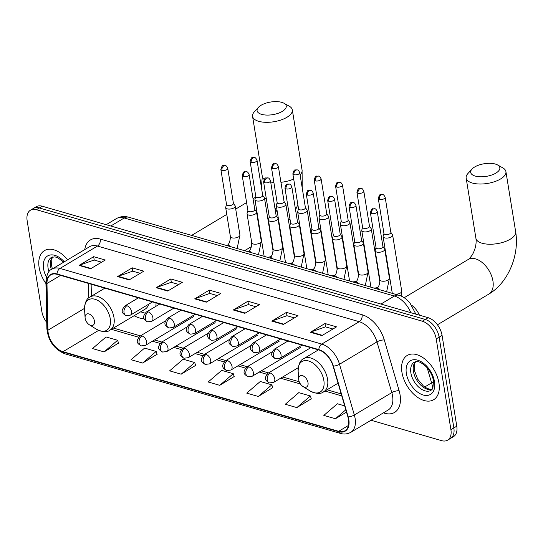 <?xml version="1.0" encoding="UTF-8"?>
<svg xmlns="http://www.w3.org/2000/svg" width="543" height="543" viewBox="0 0 543 543"><rect width="100%" height="100%" fill="white"/><g stroke="black" fill="none" stroke-linecap="round" stroke-linejoin="round"><path stroke-width="0.81" d="M134.162 315.707A28.467 17.328 -120.8 0 0 144.024 318.585M155.827 306.367A28.467 17.328 -120.8 0 0 156.004 302.94M411.635 305.227A16.114 9.808 59.2 0 1 419.44 315.184M371.012 420.248L441.669 440.658A16.114 9.808 -120.8 0 0 447.615 440.163L453.466 436.667A16.114 9.808 -120.8 0 0 456.772 426.174L442.063 335.384A16.114 9.808 -120.8 0 0 428.176 317.703L42.245 206.211A16.114 9.808 -120.8 0 0 36.306 206.713L33.381 208.458A16.114 9.808 -120.8 0 1 39.32 207.955A16.114 9.808 -120.8 0 0 33.381 208.458L30.456 210.209A16.114 9.808 -120.8 0 0 27.15 220.702L41.852 311.492A16.114 9.808 -120.8 0 0 46.739 322.42M447.615 440.163A16.114 9.808 -120.8 0 0 450.914 429.669L436.212 338.88L439.138 337.128A16.114 9.808 -120.8 0 0 425.25 319.454L39.32 207.955L425.25 319.454A16.114 9.808 -120.8 0 1 439.138 337.128L453.846 427.918L439.138 337.128L442.063 335.384M450.541 438.411A16.114 9.808 -120.8 0 0 453.846 427.918A16.114 9.808 -120.8 0 1 450.541 438.411M438.941 382.937A25.779 15.693 -120.8 0 0 425.983 359.968A25.779 15.693 -120.8 0 0 407.216 355.455A25.779 15.693 -120.8 0 0 401.929 372.24A25.779 15.693 -120.8 0 0 414.879 395.209A25.779 15.693 -120.8 0 0 433.653 399.723A25.779 15.693 -120.8 0 0 438.941 382.937A25.779 15.693 -120.8 0 0 425.983 359.968A25.779 15.693 -120.8 0 0 407.216 355.455A25.779 15.693 -120.8 0 0 401.929 372.24A25.779 15.693 -120.8 0 0 414.879 395.209A25.779 15.693 -120.8 0 0 433.653 399.723A25.779 15.693 -120.8 0 0 438.941 382.937M67.658 259.792A25.779 15.693 -120.8 0 0 44.417 250.642A25.779 15.693 -120.8 0 0 39.13 267.434A25.779 15.693 -120.8 0 0 45.938 283.555A25.779 15.693 -120.8 0 1 39.13 267.434A25.779 15.693 -120.8 0 1 44.417 250.642A25.779 15.693 -120.8 0 1 67.658 259.792M348.518 419.59A17.186 10.46 59.2 0 1 344.995 430.782A17.186 10.46 59.2 0 1 338.656 431.318L62.995 351.681A17.186 10.46 59.2 0 1 47.94 330.225L46.976 283.487A17.186 10.46 59.2 0 1 50.743 274.894A17.186 10.46 59.2 0 1 57.083 274.358L318.877 349.991A17.186 10.46 59.2 0 1 333.069 366.138L347.9 416.881A17.186 10.46 59.2 0 1 348.518 419.59M348.83 419.678A17.614 10.724 -120.8 0 0 348.192 416.902L333.368 366.158A17.614 10.724 -120.8 0 0 318.816 349.611L57.022 273.977A17.614 10.724 -120.8 0 0 46.664 283.331L47.621 330.069A17.614 10.724 -120.8 0 0 63.056 352.061L338.717 431.699A17.614 10.724 -120.8 0 0 348.83 419.678M104.08 351.912L117.607 340.285L106.041 336.945L92.514 348.572L104.08 351.912L118.523 343.115M142.633 363.05L156.16 351.423L144.594 348.083L131.067 359.71L142.633 363.05L157.076 354.253M181.186 374.188L194.713 362.561L183.147 359.222L169.62 370.849L181.186 374.188L195.629 365.391M296.851 407.603L310.379 395.976L298.813 392.637L285.285 404.264L296.851 407.603L311.295 398.806M258.298 396.465L271.826 384.838L260.26 381.498L246.732 393.125L258.298 396.465L272.735 387.668M219.745 385.326L233.266 373.699L221.7 370.36L208.179 381.987L219.745 385.326L234.182 376.53M436.212 338.88A16.114 9.808 -120.8 0 0 422.325 321.198L36.395 209.707A16.114 9.808 -120.8 0 0 30.456 210.209M117.6 276.563L132.234 267.821L143.8 271.167L129.166 279.903L117.6 276.563A4.296 2.858 106.1 0 1 118.116 276.319L129.614 279.638M79.047 265.425L93.681 256.683L105.247 260.029L90.613 268.765L79.047 265.425A4.296 2.858 106.1 0 1 79.563 265.181L91.061 268.5M233.266 309.978L247.9 301.236L259.466 304.582L244.832 313.318L233.266 309.978A4.296 2.858 106.1 0 1 233.782 309.734L245.273 313.053M271.819 321.117L286.453 312.374L298.019 315.721L283.385 324.456L271.819 321.117A4.296 2.858 106.1 0 1 272.335 320.872L283.833 324.191M310.372 332.255L325.006 323.519L336.572 326.859L321.938 335.594L310.372 332.255A4.296 2.858 106.1 0 1 310.888 332.011L322.386 335.33M156.153 287.702L170.787 278.959L182.353 282.306L167.719 291.041L156.153 287.702A4.296 2.858 106.1 0 1 156.676 287.457L168.167 290.776M194.713 298.84L209.34 290.098L220.913 293.444L206.279 302.179L194.713 298.84A4.296 2.858 106.1 0 1 195.229 298.596L206.72 301.915M344.69 405.886L337.366 403.775L323.838 415.402L335.404 418.741L346.509 412.11M209.34 290.098L209.89 293.464M217.288 295.602L209.802 293.437L195.229 298.596M170.787 278.959L171.33 282.326M178.735 284.464L171.249 282.299L156.676 287.457M325.006 323.519L325.549 326.879M332.954 329.017L325.467 326.852L310.888 332.011M286.453 312.374L286.996 315.741M294.401 317.879L286.914 315.714L272.335 320.872M247.9 301.236L248.443 304.603M255.848 306.741L248.355 304.575L233.782 309.734M93.681 256.683L94.224 260.049M101.629 262.188L94.136 260.022L79.563 265.181M132.234 267.821L132.777 271.188M140.182 273.326L132.696 271.161L118.116 276.319M233.266 373.699L234.23 376.672M271.826 384.838L272.783 387.811M310.379 395.976L311.336 398.949M335.404 418.741L345.83 409.782M194.713 362.561L195.677 365.534M156.16 351.423L157.124 354.396M117.607 340.285L118.564 343.257M495.325 164.047A14.77 6.401 -9.2 0 0 471.982 169.09A14.77 6.401 -9.2 0 0 475.2 176.061A14.77 6.401 -9.2 0 0 494.585 173.814A14.77 6.401 -9.2 0 0 497.551 164.943A14.77 6.401 -9.2 0 0 495.325 164.047M497.551 164.943L502.798 167.868A20.139 8.729 170.8 0 1 505.92 171.608A20.139 8.729 170.8 0 1 494.537 181.695A20.139 8.729 170.8 0 1 472.315 183.025A20.139 8.729 170.8 0 1 466.152 178.05A20.139 8.729 170.8 0 1 467.93 173.516L471.982 169.09M298.765 380.046A6.448 3.923 -120.8 0 0 302.926 386.473A6.448 3.923 -120.8 0 0 308.017 382.713A6.448 3.923 -120.8 0 0 302.736 375.736A6.448 3.923 -120.8 0 0 298.691 379.374A6.448 3.923 -120.8 0 0 298.765 380.046M281.729 102.342A14.77 6.401 -9.2 0 0 258.393 107.378A14.77 6.401 -9.2 0 0 261.611 114.356A14.77 6.401 -9.2 0 0 280.989 112.109A14.77 6.401 -9.2 0 0 283.962 103.238A14.77 6.401 -9.2 0 0 281.729 102.342M283.962 103.238L289.209 106.163A20.139 8.729 170.8 0 1 292.324 109.903A20.139 8.729 170.8 0 1 280.948 119.989A20.139 8.729 170.8 0 1 258.726 121.32A20.139 8.729 170.8 0 1 252.563 116.345A20.139 8.729 170.8 0 1 254.341 111.81L258.393 107.378M85.176 318.334A6.448 3.923 -120.8 0 0 89.337 324.768A6.448 3.923 -120.8 0 0 94.428 321.008A6.448 3.923 -120.8 0 0 89.147 314.03A6.448 3.923 -120.8 0 0 85.095 317.669A6.448 3.923 -120.8 0 0 85.176 318.334M104.853 288.163L90.186 296.926A19.338 11.77 -120.8 0 1 104.256 300.313A19.338 11.77 -120.8 0 1 113.976 317.533A19.338 11.77 -120.8 0 1 110.012 330.124L145.076 309.184A19.338 11.77 -120.8 0 0 148.728 304.189M140.773 311.757A25.514 15.53 -120.8 0 0 145.056 313.073M383.949 233.436L383.141 236.239A4.833 2.097 -9.2 0 0 383.107 236.667A4.833 2.097 -9.2 0 0 384.587 237.861A4.833 2.097 -9.2 0 0 391.354 236.897A4.833 2.097 -9.2 0 0 392.65 235.126A4.833 2.097 -9.2 0 0 392.487 234.725L390.838 232.323M379.36 199.376A3.489 1.514 -9.2 0 1 378.288 198.514L383.969 233.585A3.489 1.514 -9.2 0 0 385.041 234.447A3.489 1.514 -9.2 0 0 389.922 233.755A3.489 1.514 -9.2 0 0 390.865 232.472L385.184 197.401C384.288 195.426 383.46 194.489 382.706 194.604A3.489 2.321 -73.9 0 0 381.234 194.849A3.489 2.321 106.1 0 0 379.36 199.376A3.489 1.514 -9.2 0 0 383.209 199.145A3.489 1.514 -9.2 0 0 385.184 197.401M362.588 227.266L361.781 230.069A4.833 2.097 -9.2 0 0 361.753 230.497A4.833 2.097 -9.2 0 0 363.233 231.691A4.833 2.097 -9.2 0 0 369.993 230.727A4.833 2.097 -9.2 0 0 371.297 228.956A4.833 2.097 -9.2 0 0 371.127 228.555L369.478 226.153M358 193.206A3.489 1.514 -9.2 0 1 356.934 192.344L362.609 227.415A3.489 1.514 -9.2 0 0 363.681 228.277A3.489 1.514 -9.2 0 0 368.561 227.585A3.489 1.514 -9.2 0 0 369.505 226.302L363.824 191.224C362.928 189.249 362.1 188.319 361.346 188.435A3.489 2.321 -73.9 0 0 359.873 188.679A3.489 2.321 106.1 0 0 358 193.206A3.489 1.514 -9.2 0 0 361.848 192.975A3.489 1.514 -9.2 0 0 363.824 191.224M341.228 221.096L340.42 223.899A4.833 2.097 -9.2 0 0 340.393 224.327A4.833 2.097 -9.2 0 0 341.873 225.521A4.833 2.097 -9.2 0 0 348.633 224.558A4.833 2.097 -9.2 0 0 349.936 222.779A4.833 2.097 -9.2 0 0 349.773 222.386L348.117 219.976M336.64 187.036A3.489 1.514 -9.2 0 1 335.574 186.174L341.255 221.245A3.489 1.514 -9.2 0 0 342.321 222.107A3.489 1.514 -9.2 0 0 347.208 221.415A3.489 1.514 -9.2 0 0 348.144 220.132L342.463 185.054C341.567 183.079 340.746 182.149 339.986 182.258A3.489 2.321 -73.9 0 0 338.513 182.509A3.489 2.321 106.1 0 0 336.64 187.036A3.489 1.514 -9.2 0 0 340.495 186.806A3.489 1.514 -9.2 0 0 342.463 185.054M319.868 214.926L319.06 217.729A4.833 2.097 -9.2 0 0 319.033 218.157A4.833 2.097 -9.2 0 0 320.513 219.352A4.833 2.097 -9.2 0 0 327.273 218.388A4.833 2.097 -9.2 0 0 328.576 216.609A4.833 2.097 -9.2 0 0 328.413 216.216L326.764 213.806M315.279 180.867A3.489 1.514 -9.2 0 1 314.214 180.004L319.895 215.076A3.489 1.514 -9.2 0 0 320.961 215.938A3.489 1.514 -9.2 0 0 325.848 215.238A3.489 1.514 -9.2 0 0 326.784 213.962L321.103 178.885C320.207 176.909 319.386 175.98 318.626 176.088A3.489 2.321 -73.9 0 0 317.153 176.339A3.489 2.321 106.1 0 0 315.279 180.867A3.489 1.514 -9.2 0 0 319.135 180.636A3.489 1.514 -9.2 0 0 321.103 178.885M298.507 208.756L297.7 211.56A4.833 2.097 -9.2 0 0 297.673 211.987A4.833 2.097 -9.2 0 0 299.152 213.182A4.833 2.097 -9.2 0 0 305.913 212.218A4.833 2.097 -9.2 0 0 307.216 210.44A4.833 2.097 -9.2 0 0 307.053 210.039L305.404 207.636M293.919 174.697A3.489 1.514 -9.2 0 1 292.853 173.835L298.535 208.906A3.489 1.514 -9.2 0 0 299.6 209.768A3.489 1.514 -9.2 0 0 304.487 209.069A3.489 1.514 -9.2 0 0 305.424 207.786L299.743 172.715C298.854 170.74 298.026 169.81 297.272 169.918A3.489 2.321 -73.9 0 0 295.799 170.169A3.489 2.321 106.1 0 0 293.919 174.697A3.489 1.514 -9.2 0 0 297.774 174.466A3.489 1.514 -9.2 0 0 299.743 172.715M277.154 202.58L276.346 205.383A4.833 2.097 -9.2 0 0 276.312 205.817A4.833 2.097 -9.2 0 0 277.792 207.012A4.833 2.097 -9.2 0 0 284.552 206.048A4.833 2.097 -9.2 0 0 285.856 204.27A4.833 2.097 -9.2 0 0 285.693 203.869L284.043 201.467M272.566 168.52A3.489 1.514 -9.2 0 1 271.493 167.658L277.174 202.736A3.489 1.514 -9.2 0 0 278.247 203.598A3.489 1.514 -9.2 0 0 283.127 202.899A3.489 1.514 -9.2 0 0 284.07 201.616L278.389 166.545C277.493 164.57 276.665 163.64 275.912 163.748A3.489 2.321 -73.9 0 0 274.439 164A3.489 2.321 106.1 0 0 272.566 168.52A3.489 1.514 -9.2 0 0 276.414 168.289A3.489 1.514 -9.2 0 0 278.389 166.545M255.794 196.41L254.986 199.213A4.833 2.097 -9.2 0 0 254.952 199.648A4.833 2.097 -9.2 0 0 256.432 200.835A4.833 2.097 -9.2 0 0 263.199 199.872A4.833 2.097 -9.2 0 0 264.495 198.1A4.833 2.097 -9.2 0 0 264.332 197.7L262.683 195.297M251.205 162.35A3.489 1.514 -9.2 0 1 250.133 161.488L255.814 196.566A3.489 1.514 -9.2 0 0 256.887 197.428A3.489 1.514 -9.2 0 0 261.767 196.729A3.489 1.514 -9.2 0 0 262.71 195.446L257.029 160.375C256.133 158.4 255.305 157.47 254.552 157.579A3.489 2.321 -73.9 0 0 253.079 157.823A3.489 2.321 106.1 0 0 251.205 162.35A3.489 1.514 -9.2 0 0 255.054 162.119A3.489 1.514 -9.2 0 0 257.029 160.375M376.041 247.622L375.233 250.425A4.833 2.097 -9.2 0 0 375.206 250.852A4.833 2.097 -9.2 0 0 378.362 252.285A4.833 2.097 -9.2 0 0 383.446 251.083A4.833 2.097 -9.2 0 0 384.749 249.305A4.833 2.097 -9.2 0 0 384.587 248.911L382.937 246.502M371.453 213.562A3.489 1.514 -9.2 0 1 370.387 212.7L376.068 247.771A3.489 1.514 -9.2 0 0 377.134 248.633A3.489 1.514 -9.2 0 0 382.021 247.934A3.489 1.514 -9.2 0 0 382.958 246.658L377.276 211.58C376.38 209.605 375.559 208.675 374.799 208.784A3.489 2.321 -73.9 0 0 373.326 209.035A3.489 2.321 106.1 0 0 371.453 213.562A3.489 1.514 -9.2 0 0 375.308 213.331A3.489 1.514 -9.2 0 0 377.276 211.58M354.681 241.452L353.873 244.255A4.833 2.097 -9.2 0 0 353.846 244.683A4.833 2.097 -9.2 0 0 357.002 246.115A4.833 2.097 -9.2 0 0 362.086 244.913A4.833 2.097 -9.2 0 0 363.389 243.135A4.833 2.097 -9.2 0 0 363.226 242.741L361.577 240.332M350.092 207.392A3.489 1.514 -9.2 0 1 349.027 206.53L354.708 241.601A3.489 1.514 -9.2 0 0 355.774 242.463A3.489 1.514 -9.2 0 0 360.661 241.764A3.489 1.514 -9.2 0 0 361.597 240.481L355.916 205.41C355.02 203.435 354.199 202.505 353.439 202.614A3.489 2.321 -73.9 0 0 351.973 202.865A3.489 2.321 106.1 0 0 350.092 207.392A3.489 1.514 -9.2 0 0 353.948 207.161A3.489 1.514 -9.2 0 0 355.916 205.41M333.321 235.282L332.52 238.085A4.833 2.097 -9.2 0 0 332.486 238.513A4.833 2.097 -9.2 0 0 335.642 239.945A4.833 2.097 -9.2 0 0 340.726 238.744A4.833 2.097 -9.2 0 0 342.029 236.965A4.833 2.097 -9.2 0 0 341.866 236.565L340.217 234.162M328.732 201.215A3.489 1.514 -9.2 0 1 327.667 200.353L333.348 235.431A3.489 1.514 -9.2 0 0 334.413 236.293A3.489 1.514 -9.2 0 0 339.3 235.594A3.489 1.514 -9.2 0 0 340.237 234.311L334.563 199.24C333.667 197.265 332.839 196.335 332.085 196.444A3.489 2.321 -73.9 0 0 330.612 196.695A3.489 2.321 106.1 0 0 328.732 201.215A3.489 1.514 -9.2 0 0 332.587 200.985A3.489 1.514 -9.2 0 0 334.563 199.24M311.967 229.105L311.159 231.909A4.833 2.097 -9.2 0 0 311.125 232.343A4.833 2.097 -9.2 0 0 314.282 233.768A4.833 2.097 -9.2 0 0 319.372 232.574A4.833 2.097 -9.2 0 0 320.669 230.795A4.833 2.097 -9.2 0 0 320.506 230.395L318.856 227.992M307.379 195.046A3.489 1.514 -9.2 0 1 306.306 194.184L311.987 229.261A3.489 1.514 -9.2 0 0 313.06 230.123A3.489 1.514 -9.2 0 0 317.94 229.424A3.489 1.514 -9.2 0 0 318.884 228.141L313.202 193.07C312.306 191.095 311.478 190.165 310.725 190.274A3.489 2.321 -73.9 0 0 309.252 190.518A3.489 2.321 106.1 0 0 307.379 195.046A3.489 1.514 -9.2 0 0 311.227 194.815A3.489 1.514 -9.2 0 0 313.202 193.07M290.607 222.935L289.799 225.739A4.833 2.097 -9.2 0 0 289.765 226.173A4.833 2.097 -9.2 0 0 292.921 227.598A4.833 2.097 -9.2 0 0 298.012 226.397A4.833 2.097 -9.2 0 0 299.315 224.626A4.833 2.097 -9.2 0 0 299.145 224.225L297.496 221.822M286.018 188.876A3.489 1.514 -9.2 0 1 284.946 188.014L290.627 223.092A3.489 1.514 -9.2 0 0 291.7 223.954A3.489 1.514 -9.2 0 0 296.58 223.254A3.489 1.514 -9.2 0 0 297.523 221.972L291.842 186.901C290.946 184.925 290.118 183.996 289.365 184.104A3.489 2.321 -73.9 0 0 287.892 184.349A3.489 2.321 106.1 0 0 286.018 188.876A3.489 1.514 -9.2 0 0 289.867 188.645A3.489 1.514 -9.2 0 0 291.842 186.901M269.247 216.766L268.439 219.569A4.833 2.097 -9.2 0 0 268.412 219.996A4.833 2.097 -9.2 0 0 271.568 221.429A4.833 2.097 -9.2 0 0 276.652 220.227A4.833 2.097 -9.2 0 0 277.955 218.456A4.833 2.097 -9.2 0 0 277.792 218.055L276.136 215.652M264.658 182.706A3.489 1.514 -9.2 0 1 263.593 181.844L269.274 216.915A3.489 1.514 -9.2 0 0 270.339 217.777A3.489 1.514 -9.2 0 0 275.22 217.085A3.489 1.514 -9.2 0 0 276.163 215.802L270.482 180.731C269.586 178.756 268.758 177.819 268.004 177.934A3.489 2.321 -73.9 0 0 266.532 178.179A3.489 2.321 106.1 0 0 264.658 182.706A3.489 1.514 -9.2 0 0 268.514 182.475A3.489 1.514 -9.2 0 0 270.482 180.731M247.886 210.596L247.079 213.399A4.833 2.097 -9.2 0 0 247.051 213.827A4.833 2.097 -9.2 0 0 250.208 215.259A4.833 2.097 -9.2 0 0 255.291 214.057A4.833 2.097 -9.2 0 0 256.595 212.286A4.833 2.097 -9.2 0 0 256.432 211.885L254.782 209.483M243.298 176.536A3.489 1.514 -9.2 0 1 242.232 175.674L247.913 210.745A3.489 1.514 -9.2 0 0 248.979 211.607A3.489 1.514 -9.2 0 0 253.866 210.915A3.489 1.514 -9.2 0 0 254.803 209.632L249.122 174.561C248.226 172.586 247.404 171.649 246.644 171.764A3.489 2.321 -73.9 0 0 245.171 172.009A3.489 2.321 106.1 0 0 243.298 176.536A3.489 1.514 -9.2 0 0 247.153 176.305A3.489 1.514 -9.2 0 0 249.122 174.561M226.526 204.426L225.718 207.229A4.833 2.097 -9.2 0 0 225.691 207.657A4.833 2.097 -9.2 0 0 228.847 209.089A4.833 2.097 -9.2 0 0 233.931 207.888A4.833 2.097 -9.2 0 0 235.234 206.116A4.833 2.097 -9.2 0 0 235.071 205.716L233.422 203.306M221.938 170.366A3.489 1.514 -9.2 0 1 220.872 169.504L226.553 204.575A3.489 1.514 -9.2 0 0 227.619 205.437A3.489 1.514 -9.2 0 0 232.506 204.745A3.489 1.514 -9.2 0 0 233.442 203.462L227.761 168.384C226.865 166.409 226.044 165.479 225.284 165.588A3.489 2.321 -73.9 0 0 223.818 165.839A3.489 2.321 106.1 0 0 221.938 170.366A3.489 1.514 -9.2 0 0 225.793 170.135A3.489 1.514 -9.2 0 0 227.761 168.384M432.635 388.639A21.482 13.08 -120.8 0 0 432.371 386.27A21.482 13.08 -120.8 0 0 431.597 382.883L424.721 386.989M428.176 317.703L422.325 321.198M456.772 426.174L450.914 429.669M42.245 206.211L36.395 209.707M410.854 312.7A21.482 13.08 -120.8 0 0 394.374 296.037L380.942 304.06M433.592 381.417A10.745 3.346 163.7 0 1 431.597 382.883L427.185 367.774M128.732 217.227A10.745 7.14 106.1 0 0 124.204 217.987A21.482 13.08 -120.8 0 0 116.283 218.659C120.179 216.453 124.327 215.971 128.732 217.227L398.901 295.277A10.745 7.14 106.1 0 0 394.374 296.037L124.204 217.987L110.772 226.01M398.901 295.277C400.462 295.65 404.902 297.143 409.863 302.824L415.103 312.673A10.745 3.346 163.7 0 1 414.859 313.861M338.656 431.318L348.47 425.461M84.749 249.583A26.851 16.351 59.2 0 1 100.319 239.103L362.113 314.736A5.369 3.57 106.1 0 1 359.228 321.7L321.768 344.072A21.482 13.08 59.2 0 1 339.518 364.258L354.341 415.001A21.482 13.08 59.2 0 1 355.115 418.388A21.482 13.08 59.2 0 1 350.71 432.377L388.17 410.006A21.482 13.08 -120.8 0 0 392.575 396.01A21.482 13.08 -120.8 0 0 391.802 392.63L376.978 341.886A21.482 13.08 -120.8 0 0 359.228 321.7L97.435 246.067A21.482 13.08 -120.8 0 0 89.514 246.739L52.053 269.111A21.482 13.08 59.2 0 1 59.974 268.439L321.768 344.072A5.369 3.57 106.1 0 0 318.816 349.611M348.192 416.902A5.369 1.67 163.7 0 0 354.341 415.001L391.802 392.63A5.369 1.67 -16.3 0 1 399.125 390.709A26.851 16.351 59.2 0 1 384.682 413.264L383.351 412.884M57.022 273.977A5.369 3.57 -73.9 0 1 59.974 268.439L97.435 246.067A5.369 3.57 106.1 0 0 100.319 239.103M46.664 283.331A5.369 2.912 178.8 0 1 45.904 281.885L46.868 328.624C48.239 340.963 54.232 349.346 64.861 353.785L340.522 433.423A5.369 3.57 -73.9 0 1 338.717 431.699M362.113 314.736A26.851 16.351 59.2 0 1 384.295 339.966A5.369 1.67 -16.3 0 0 376.978 341.886L339.518 364.258A5.369 1.67 163.7 0 1 333.368 366.158M47.621 330.069A5.369 2.912 178.8 0 1 46.868 328.624M63.056 352.061A5.369 3.57 106.1 0 0 64.861 353.785M384.295 339.966L399.125 390.709M384.682 413.264A5.369 3.57 106.1 0 0 384.417 412.246M46.976 283.487L60.572 275.369M47.94 330.225L84.504 308.383M88.455 283.426L88.747 297.951M62.995 351.681L98.643 330.388M111.329 329.336L138.675 337.237M152.434 341.208L160.036 343.407M173.787 347.384L181.396 349.577M195.147 353.554L202.756 355.746M216.508 359.724L224.116 361.923M237.868 365.894L245.477 368.093M259.228 372.064L266.83 374.263M280.588 378.233L300.388 383.955M324.924 391.041L341.771 395.915M415.504 361.726A16.371 9.964 -120.8 0 0 413.433 371.358A16.371 9.964 -120.8 0 0 432.058 389.453M414.234 362.222A16.371 9.964 -120.8 0 0 410.875 372.885A16.371 9.964 -120.8 0 0 419.101 387.464A16.371 9.964 -120.8 0 0 431.02 390.336L432.873 388.191L433.511 380.86C432.581 375.695 430.178 371.012 426.303 366.817C417.839 359.344 416.284 361.876 414.234 362.222M406.368 373.53A19.596 11.926 -120.8 0 0 423.255 395.019A19.596 11.926 -120.8 0 0 434.495 381.654A19.596 11.926 -120.8 0 0 417.608 360.158A19.596 11.926 -120.8 0 0 406.368 373.53M404.196 297.72L468.154 259.527A20.139 12.258 59.2 0 1 475.58 258.902A20.139 12.258 59.2 0 1 492.935 280.996A20.139 12.258 59.2 0 1 488.809 294.109C508.289 282.672 519.576 255.027 515.667 231.82L505.92 171.608M468.154 259.527C468.304 259.954 469.688 258.4 472.308 254.871C475.451 249.074 476.652 243.535 475.906 238.262A20.139 8.729 -9.2 0 0 482.069 243.23A20.139 8.729 -9.2 0 0 504.291 241.9A20.139 8.729 -9.2 0 0 515.667 231.82M309.815 390.811A17.763 10.812 -120.8 0 0 323.852 380.46A17.763 10.812 -120.8 0 0 309.3 361.217A17.763 10.812 -120.8 0 0 298.141 371.249C298.365 364.244 300.245 360.036 303.775 358.631A19.338 11.77 -120.8 0 1 317.852 362.018A19.338 11.77 -120.8 0 1 327.565 379.245A19.338 11.77 -120.8 0 1 323.601 391.829C320.689 394.272 316.094 393.933 309.815 390.811L302.926 386.473M279.455 225.23A20.139 12.258 59.2 0 1 279.238 226.39M270.692 182.041A20.139 8.729 -9.2 0 0 273.889 182.434M280.941 182.299A20.139 8.729 -9.2 0 0 293.695 179.027M300.096 174.866A20.139 8.729 -9.2 0 0 302.078 170.115L292.324 109.903M264.509 198.175A20.139 12.258 59.2 0 1 266.409 199.24M274.894 207.989A20.139 12.258 59.2 0 1 277.453 212.836M261.366 187.152L262.317 176.556A20.139 8.729 -9.2 0 0 264.102 179.4M89.337 324.768L96.226 329.106A17.763 10.812 -120.8 0 0 110.263 318.755A17.763 10.812 -120.8 0 0 95.711 299.512A17.763 10.812 -120.8 0 0 84.545 309.544C84.776 302.539 86.656 298.331 90.186 296.926M253.038 198.731L254.565 197.822A20.139 12.258 59.2 0 1 255.529 197.333M52.705 256.914A16.371 9.964 -120.8 0 0 50.642 266.545A16.371 9.964 -120.8 0 0 51.361 269.559M63.667 262.174L57.911 257.823L54.972 256.88L51.436 257.409A16.371 9.964 -120.8 0 0 48.076 268.072A16.371 9.964 -120.8 0 0 49.013 271.744M64.298 261.794A19.596 11.926 -120.8 0 0 49.033 255.291A19.596 11.926 -120.8 0 0 43.569 268.717A19.596 11.926 -120.8 0 0 46.406 277.113M298.236 367.692L273.665 382.367A5.369 3.272 -120.8 0 0 274.772 378.871A5.369 3.272 -120.8 0 0 270.136 372.98A5.369 3.57 106.1 0 0 267.258 379.937A5.369 3.57 -73.9 0 0 269.423 382.917C265.751 380.65 263.192 378.966 268.161 373.143A5.369 3.272 -120.8 0 1 270.136 372.98M395.141 294.191A4.833 2.097 -9.2 0 0 401.739 291.224L401.82 296.39M383.107 236.667L392.195 292.765A4.833 2.097 -9.2 0 0 392.65 293.471M300.598 347.357L252.305 376.197A5.369 3.272 -120.8 0 0 253.411 372.695A5.369 3.272 -120.8 0 0 248.782 366.803A5.369 3.57 106.1 0 0 245.898 373.767A5.369 3.57 -73.9 0 0 248.063 376.747C244.391 374.48 241.832 372.797 246.8 366.973A5.369 3.272 -120.8 0 1 248.782 366.803M373.781 288.021A4.833 2.097 -9.2 0 0 377.948 287.362M361.753 230.497L370.835 286.595A4.833 2.097 -9.2 0 0 371.29 287.301M279.238 341.187L230.951 370.027A5.369 3.272 -120.8 0 0 232.051 366.525A5.369 3.272 -120.8 0 0 227.422 360.633A5.369 3.57 106.1 0 0 224.537 367.597A5.369 3.57 -73.9 0 0 226.702 370.57C223.03 368.31 220.472 366.627 225.44 360.803A5.369 3.272 -120.8 0 1 227.422 360.633M352.421 281.851A4.833 2.097 -9.2 0 0 356.588 281.193M340.393 224.327L349.475 280.426A4.833 2.097 -9.2 0 0 349.93 281.131M257.877 335.017L209.591 363.858A5.369 3.272 -120.8 0 0 210.691 360.355A5.369 3.272 -120.8 0 0 206.062 354.464A5.369 3.57 106.1 0 0 203.177 361.428A5.369 3.57 -73.9 0 0 205.342 364.401C201.67 362.14 199.111 360.457 204.08 354.633A5.369 3.272 -120.8 0 1 206.062 354.464M331.06 275.674A4.833 2.097 -9.2 0 0 335.228 275.023M319.033 218.157L328.121 274.256A4.833 2.097 -9.2 0 0 328.569 274.962M236.517 328.848L188.231 357.681A5.369 3.272 -120.8 0 0 189.331 354.185A5.369 3.272 -120.8 0 0 184.701 348.294A5.369 3.57 106.1 0 0 181.817 355.258A5.369 3.57 -73.9 0 0 183.989 358.231C180.317 355.97 177.751 354.287 182.719 348.463A5.369 3.272 -120.8 0 1 184.701 348.294M309.7 269.504A4.833 2.097 -9.2 0 0 313.868 268.853M297.673 211.987L306.761 268.086A4.833 2.097 -9.2 0 0 307.216 268.785M215.164 322.678L166.871 351.511A5.369 3.272 -120.8 0 0 167.97 348.015A5.369 3.272 -120.8 0 0 163.341 342.124A5.369 3.57 106.1 0 0 160.457 349.088A5.369 3.57 -73.9 0 0 162.628 352.061C158.956 349.794 156.391 348.111 161.366 342.294A5.369 3.272 -120.8 0 1 163.341 342.124M288.34 263.335A4.833 2.097 -9.2 0 0 292.507 262.683M276.312 205.817L285.401 261.916A4.833 2.097 -9.2 0 0 285.856 262.615M193.803 316.501L145.51 345.341A5.369 3.272 -120.8 0 0 146.617 341.846A5.369 3.272 -120.8 0 0 141.981 335.954A5.369 3.57 106.1 0 0 139.103 342.918A5.369 3.57 -73.9 0 0 141.268 345.891C137.596 343.624 135.037 341.941 140.006 336.117A5.369 3.272 -120.8 0 1 141.981 335.954M266.98 257.165A4.833 2.097 -9.2 0 0 271.147 256.513M254.952 199.648L264.041 255.746A4.833 2.097 -9.2 0 0 264.495 256.445M302.03 345.124L279.95 358.312A5.369 3.272 -120.8 0 0 281.05 354.81A5.369 3.272 -120.8 0 0 276.421 348.918A5.369 3.57 106.1 0 0 273.536 355.882A5.369 3.57 -73.9 0 0 275.708 358.862C272.036 356.595 269.471 354.912 274.446 349.088A5.369 3.272 -120.8 0 1 276.421 348.918M380.161 289.86A4.833 2.946 -120.8 0 0 378.423 288.733A4.833 2.946 -120.8 0 0 376.455 288.795M375.206 250.852L379.896 279.808A4.833 2.097 -9.2 0 0 381.6 281.064A4.833 2.097 -9.2 0 0 388.136 280.039A4.833 2.097 -9.2 0 0 389.44 278.267L386.65 291.74M280.67 338.954L258.59 352.142A5.369 3.272 -120.8 0 0 259.69 348.64A5.369 3.272 -120.8 0 0 255.061 342.748A5.369 3.57 106.1 0 0 252.176 349.712A5.369 3.57 -73.9 0 0 254.348 352.685C250.676 350.425 248.117 348.742 253.086 342.918A5.369 3.272 -120.8 0 1 255.061 342.748M358.801 283.69A4.833 2.946 -120.8 0 0 357.063 282.564A4.833 2.946 -120.8 0 0 355.095 282.625M353.846 244.683L358.536 273.638A4.833 2.097 -9.2 0 0 360.24 274.894A4.833 2.097 -9.2 0 0 366.776 273.869A4.833 2.097 -9.2 0 0 368.079 272.091L365.29 285.57M259.31 332.784L237.23 345.966A5.369 3.272 -120.8 0 0 238.336 342.47A5.369 3.272 -120.8 0 0 233.707 336.579A5.369 3.57 106.1 0 0 230.823 343.543A5.369 3.57 -73.9 0 0 232.988 346.515C229.316 344.255 226.757 342.572 231.725 336.748A5.369 3.272 -120.8 0 1 233.707 336.579M337.447 277.521A4.833 2.946 -120.8 0 0 335.703 276.394A4.833 2.946 -120.8 0 0 333.735 276.448M332.486 238.513L337.176 267.468A4.833 2.097 -9.2 0 0 338.88 268.724A4.833 2.097 -9.2 0 0 345.416 267.699A4.833 2.097 -9.2 0 0 346.719 265.921L343.936 279.394M237.949 326.614L215.87 339.796A5.369 3.272 -120.8 0 0 216.976 336.3A5.369 3.272 -120.8 0 0 212.347 330.409A5.369 3.57 106.1 0 0 209.462 337.373A5.369 3.57 -73.9 0 0 211.627 340.346C207.955 338.085 205.397 336.402 210.365 330.578A5.369 3.272 -120.8 0 1 212.347 330.409M316.087 271.351A4.833 2.946 -120.8 0 0 314.343 270.224A4.833 2.946 -120.8 0 0 312.381 270.278M311.125 232.343L315.816 261.298A4.833 2.097 -9.2 0 0 317.519 262.547A4.833 2.097 -9.2 0 0 324.062 261.529A4.833 2.097 -9.2 0 0 325.359 259.751L322.576 273.224M216.589 320.445L194.516 333.626A5.369 3.272 -120.8 0 0 195.616 330.13A5.369 3.272 -120.8 0 0 190.987 324.239A5.369 3.57 106.1 0 0 188.102 331.203A5.369 3.57 -73.9 0 0 190.267 334.176C186.595 331.909 184.036 330.225 189.005 324.409A5.369 3.272 -120.8 0 1 190.987 324.239M294.727 265.181A4.833 2.946 -120.8 0 0 292.982 264.054A4.833 2.946 -120.8 0 0 291.021 264.108M289.765 226.173L294.455 255.129A4.833 2.097 -9.2 0 0 296.159 256.377A4.833 2.097 -9.2 0 0 302.702 255.359A4.833 2.097 -9.2 0 0 303.999 253.581L301.216 267.054M195.229 314.275L173.156 327.456A5.369 3.272 -120.8 0 0 174.255 323.961A5.369 3.272 -120.8 0 0 169.626 318.069A5.369 3.57 106.1 0 0 166.742 325.033A5.369 3.57 -73.9 0 0 168.907 328.006C165.235 325.739 162.676 324.056 167.644 318.232A5.369 3.272 -120.8 0 1 169.626 318.069M273.367 259.011A4.833 2.946 -120.8 0 0 271.622 257.884A4.833 2.946 -120.8 0 0 269.661 257.939M268.412 219.996L273.102 248.959A4.833 2.097 -9.2 0 0 274.806 250.208A4.833 2.097 -9.2 0 0 281.342 249.189A4.833 2.097 -9.2 0 0 282.645 247.411L279.855 260.884M173.875 308.105L151.796 321.286A5.369 3.272 -120.8 0 0 152.895 317.791A5.369 3.272 -120.8 0 0 148.266 311.899A5.369 3.57 106.1 0 0 145.381 318.863A5.369 3.57 -73.9 0 0 147.553 321.836C143.881 319.569 141.316 317.886 146.291 312.062A5.369 3.272 -120.8 0 1 148.266 311.899M252.006 252.841A4.833 2.946 -120.8 0 0 250.269 251.708A4.833 2.946 -120.8 0 0 248.3 251.769M247.051 213.827L251.742 242.789A4.833 2.097 -9.2 0 0 253.445 244.038A4.833 2.097 -9.2 0 0 259.982 243.013A4.833 2.097 -9.2 0 0 261.285 241.241L258.495 254.715M152.515 301.928L130.435 315.116A5.369 3.272 -120.8 0 0 131.535 311.621A5.369 3.272 -120.8 0 0 126.906 305.729A5.369 3.57 106.1 0 0 124.021 312.687A5.369 3.57 -73.9 0 0 126.193 315.666C122.521 313.399 119.962 311.716 124.931 305.892A5.369 3.272 -120.8 0 1 126.906 305.729M230.646 246.671A4.833 2.946 -120.8 0 0 228.908 245.538A4.833 2.946 -120.8 0 0 226.94 245.599M225.691 207.657L230.381 236.612A4.833 2.097 -9.2 0 0 232.085 237.868A4.833 2.097 -9.2 0 0 238.621 236.843A4.833 2.097 -9.2 0 0 239.925 235.071L237.135 248.545M116.283 218.659L106.19 224.687M415.103 312.673L415.504 314.044M52.053 269.111C48.666 270.19 46.617 274.453 45.904 281.885M340.522 433.423C341.316 433.667 345.368 435.099 350.71 432.377M91.129 284.199L91.38 296.213M113.433 328.081L140.413 335.873M154.538 339.952L161.773 342.042M175.891 346.122L183.134 348.219M197.252 352.298L204.494 354.389M218.612 358.468L225.854 360.559M239.972 364.638L247.208 366.729M261.332 370.808L268.568 372.898M282.693 376.978L299.234 381.756M327.029 389.786L341.18 393.879M432.16 389.331L430.097 389.345L427.097 388.388L423.35 385.937L417.716 379.218L414.302 370.17L414.662 363.505L415.653 361.692M475.906 238.262L466.152 178.05M437.434 324.789L488.809 294.109M338.058 383.202L323.601 391.829M318.449 349.868L303.775 358.631M298.691 379.374L298.141 371.249M279.713 229.336L280.079 229.058M288.516 220.675L289.942 218.836M295.541 209.754L297.849 204.684M302.241 188.136L302.078 170.115M262.317 176.556L252.563 116.345M244.588 250.696L251.538 246.542M261.21 240.766L261.577 240.549M110.012 330.124C107.1 332.567 102.505 332.221 96.226 329.106M85.095 317.669L84.545 309.544M254.565 197.822L255.617 197.028M191.638 235.397L226.784 214.41M235.716 209.075L246.59 202.58M52.386 268.907L51.51 265.357L51.87 258.692L52.854 256.88M273.665 382.367L269.423 382.917M392.195 292.765L392.27 293.363M310.82 347.669L268.161 373.143M401.739 291.224L392.65 235.126M378.288 198.514C379.971 192.894 380.012 195.08 382.706 194.604M252.305 376.197L248.063 376.747M370.835 286.595L370.91 287.193M272.165 351.83L246.8 366.973M379.93 282.258L371.297 228.956M356.934 192.344C358.611 186.724 358.651 188.91 361.346 188.435M230.951 370.027L226.702 370.57M349.475 280.426L349.549 281.016M250.805 345.653L225.44 360.803M358.57 276.082L349.936 222.779M335.574 186.174C337.257 180.554 337.291 182.74 339.986 182.258M209.591 363.858L205.342 364.401M328.121 274.256L328.189 274.846M229.445 339.484L204.08 354.633M337.21 269.912L328.576 216.609M314.214 180.004C315.897 174.384 315.931 176.57 318.626 176.088M188.231 357.681L183.989 358.231M306.761 268.086L306.829 268.676M208.084 333.314L182.719 348.463M315.85 263.742L307.216 210.44M292.853 173.835C294.537 168.215 294.577 170.4 297.272 169.918M166.871 351.511L162.628 352.061M285.401 261.916L285.469 262.507M186.724 327.144L161.366 342.294M294.489 257.572L285.856 204.27M271.493 167.658C273.177 162.045 273.217 164.224 275.912 163.748M145.51 345.341L141.268 345.891M264.041 255.746L264.115 256.337M165.364 320.974L140.006 336.117M273.129 251.402L264.495 198.1M250.133 161.488C251.816 155.868 251.857 158.054 254.552 157.579M279.95 358.312L275.708 358.862M379.896 279.808C379.747 284.525 378.586 287.525 376.421 288.815M389.44 278.267L384.749 249.305M370.387 212.7C372.07 207.08 372.104 209.265 374.799 208.784M287.905 341.045L274.446 349.088M258.59 352.142L254.348 352.685M358.536 273.638C358.387 278.355 357.226 281.355 355.061 282.645M368.079 272.091L363.389 243.135M349.027 206.53C350.71 200.91 350.744 203.096 353.439 202.614M266.552 334.875L253.086 342.918M237.23 345.966L232.988 346.515M337.176 267.468C337.027 272.186 335.866 275.186 333.701 276.475M346.719 265.921L342.029 236.965M327.667 200.353C329.35 194.74 329.391 196.926 332.085 196.444M245.192 328.705L231.725 336.748M215.87 339.796L211.627 340.346M315.816 261.298C315.666 266.016 314.506 269.016 312.34 270.299M325.359 259.751L320.669 230.795M306.306 194.184C307.99 188.564 308.03 190.749 310.725 190.274M223.831 322.535L210.365 330.578M194.516 333.626L190.267 334.176M294.455 255.129C294.306 259.846 293.145 262.846 290.98 264.129M303.999 253.581L299.315 224.626M284.946 188.014C286.629 182.394 286.67 184.579 289.365 184.104M202.471 316.365L189.005 324.409M173.156 327.456L168.907 328.006M273.102 248.959C272.946 253.676 271.792 256.676 269.627 257.959M282.645 247.411L277.955 218.456M263.593 181.844C265.269 176.224 265.31 178.409 268.004 177.934M181.111 310.196L167.644 318.232M151.796 321.286L147.553 321.836M251.742 242.789C251.592 247.499 250.432 250.506 248.266 251.789M261.285 241.241L256.595 212.286M242.232 175.674C243.916 170.054 243.95 172.24 246.644 171.764M159.751 304.026L146.291 312.062M130.435 315.116L126.193 315.666M230.381 236.612C230.232 241.33 229.071 244.33 226.906 245.619M239.925 235.071L235.234 206.116M220.872 169.504C222.555 163.884 222.589 166.07 225.284 165.588M138.397 297.849L124.931 305.892"/></g></svg>
